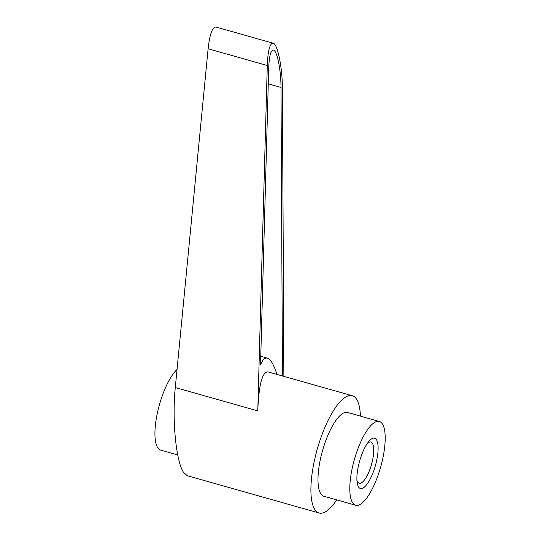 <?xml version="1.0" encoding="UTF-8"?>
<svg xmlns="http://www.w3.org/2000/svg" width="540" height="540" viewBox="0 0 540 540"><rect width="100%" height="100%" fill="white"/><g stroke="black" fill="none" stroke-linecap="round" stroke-linejoin="round"><path stroke-width="0.81" d="M177.707 454.923L160.792 450.137A43.531 13.669 -74.2 0 1 163.154 393.404A43.531 13.669 -74.2 0 1 177.053 369.401M336.731 499.892A60.939 19.136 -74.2 0 1 319.106 513A60.939 19.136 -74.2 0 1 314.766 509.443A60.939 19.136 -74.2 0 1 319.694 441.241A60.939 19.136 -74.2 0 1 352.269 395.719A60.939 19.136 -74.2 0 1 356.609 399.276A60.939 19.136 -74.2 0 1 360.416 416.117M319.106 513L187.272 475.72L183.532 472.331C176.013 461.444 171.97 419.789 175.291 387.551L208.116 48.762C209.743 34.128 212.375 26.892 216.013 27.061L273.146 43.22C269.845 43.146 267.887 50.571 267.287 65.495L257.776 410.879L175.291 387.551M382.448 424.015A43.531 13.669 -74.2 0 1 378.925 472.723A43.531 13.669 -74.2 0 1 355.658 505.244A43.531 13.669 -74.2 0 1 352.559 502.7A43.531 13.669 -74.2 0 1 356.083 453.985A43.531 13.669 -74.2 0 1 379.35 421.47A43.531 13.669 -74.2 0 1 382.448 424.015M355.658 505.244L323.845 496.247A43.531 13.669 -74.2 0 1 320.74 493.702A43.531 13.669 -74.2 0 1 324.263 444.987A43.531 13.669 -74.2 0 1 347.531 412.472L379.35 421.47M356.927 480.303A21.418 6.723 105.8 0 0 357.669 482.011A21.418 6.723 105.8 0 0 359.195 483.26A21.418 6.723 105.8 0 0 370.643 467.262A21.418 6.723 105.8 0 0 372.377 443.3A21.418 6.723 105.8 0 0 370.852 442.044A21.418 6.723 105.8 0 0 367.369 443.381M376.468 439.749A26.116 8.201 -74.2 0 1 373.194 472.264A26.116 8.201 -74.2 0 1 358.533 486.959A26.116 8.201 -74.2 0 1 357.156 482.679A26.116 8.201 -74.2 0 1 368.807 441.477A26.116 8.201 -74.2 0 1 376.468 439.749M276.959 374.423C273.848 364.621 270.662 359.201 267.401 358.148C264.836 357.48 262.548 359.735 260.53 364.919L268.704 68.189C269.19 56.066 270.776 50.031 273.463 50.092C277.108 50.618 281.009 69.991 280.996 87.439L282.454 375.975M283.871 376.373L282.42 89.181C282.44 67.709 277.634 43.868 273.146 43.22M352.269 395.719L268.029 371.898C262.244 371.77 258.822 384.764 257.776 410.879M280.996 87.439L268.272 83.842M267.287 65.495L208.116 48.762M260.766 356.272L267.401 358.148"/></g></svg>
